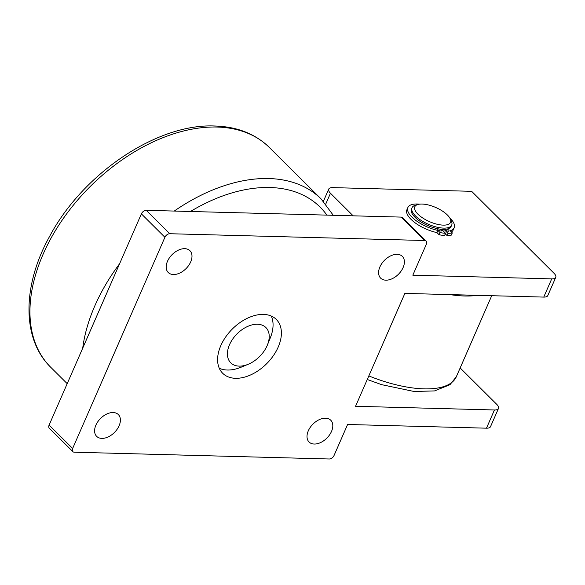 <?xml version="1.0" encoding="UTF-8"?>
<svg xmlns="http://www.w3.org/2000/svg" width="585" height="585" viewBox="0 0 585 585"><rect width="100%" height="100%" fill="white"/><g stroke="black" fill="none" stroke-linecap="round" stroke-linejoin="round"><path stroke-width="0.88" d="M379.899 266.943A15.371 9.872 134.9 0 0 380.659 278.153A15.371 9.872 134.9 0 0 392.272 278.665A15.371 9.872 134.9 0 0 403.102 267.564A15.371 9.872 134.9 0 0 402.341 256.354A15.371 9.872 134.9 0 0 390.721 255.842A15.371 9.872 134.9 0 0 379.899 266.943M167.485 261.29A15.371 9.872 134.9 0 0 168.246 272.5A15.371 9.872 134.9 0 0 179.858 273.012A15.371 9.872 134.9 0 0 190.688 261.912A15.371 9.872 134.9 0 0 189.928 250.702A15.371 9.872 134.9 0 0 178.308 250.183A15.371 9.872 134.9 0 0 167.485 261.29M308.31 430.809A15.371 9.872 134.9 0 0 309.07 442.011A15.371 9.872 134.9 0 0 320.682 442.531A15.371 9.872 134.9 0 0 331.512 431.423A15.371 9.872 134.9 0 0 330.752 420.22A15.371 9.872 134.9 0 0 319.132 419.701A15.371 9.872 134.9 0 0 308.31 430.809M95.896 425.156A15.371 9.872 134.9 0 0 96.657 436.359A15.371 9.872 134.9 0 0 108.269 436.878A15.371 9.872 134.9 0 0 119.099 425.77A15.371 9.872 134.9 0 0 118.338 414.568A15.371 9.872 134.9 0 0 106.719 414.048A15.371 9.872 134.9 0 0 95.896 425.156M229.532 344.689A24.899 15.985 -45.1 0 1 257.151 324.244A24.899 15.985 -45.1 0 1 267.404 344.989A24.899 15.985 -45.1 0 1 267.111 345.691A24.899 15.985 -45.1 0 1 248.223 364.272A24.899 15.985 -45.1 0 1 229.532 344.689M271.264 316.039A37.886 24.329 -45.1 0 1 270.299 337.867L267.404 344.989M220.823 345.596A37.996 24.394 134.9 0 0 222.702 373.296A37.996 24.394 134.9 0 0 251.411 374.568A37.996 24.394 134.9 0 0 278.175 347.124A37.996 24.394 134.9 0 0 276.295 319.425A37.996 24.394 134.9 0 0 247.579 318.145A37.996 24.394 134.9 0 0 220.823 345.596M72.862 451.635L49.33 428.227A4.329 2.779 -45.1 0 1 49.111 425.068L141.387 213.869A4.329 2.779 -45.1 0 1 146.243 210.315L401.142 217.101A4.329 2.779 -45.1 0 1 402.604 217.671L426.136 241.078A4.329 2.779 134.9 0 0 424.673 240.508L169.774 233.722A4.329 2.779 134.9 0 0 164.911 237.276L72.642 448.476A4.329 2.779 134.9 0 0 72.862 451.635A4.329 2.779 134.9 0 0 74.324 452.205L329.216 458.991A4.329 2.779 134.9 0 0 334.079 455.437L347.6 424.483L486.486 428.183A10.822 4.3 23.6 0 0 490.522 426.662L498.478 408.454A10.822 4.3 23.6 0 0 496.731 404.337L460.161 367.958M426.136 241.078A4.329 2.779 134.9 0 1 426.348 244.237L412.827 275.191L551.713 278.884A10.822 4.3 23.6 0 0 555.75 277.37L547.794 295.571A10.822 4.3 23.6 0 1 543.757 297.092L404.871 293.399L355.556 406.282L494.442 409.975A10.822 4.3 23.6 0 0 498.478 408.454M555.75 277.37A10.822 4.3 23.6 0 0 554.002 273.253L471.642 191.317L332.755 187.617A10.822 4.3 23.6 0 0 328.719 189.138A10.822 4.3 23.6 0 0 330.466 193.255L353.15 215.821M248.223 364.272L241.108 367.204A37.886 24.329 -45.1 0 1 219.287 368.279M419.642 204.15A25.265 10.033 23.6 0 0 407.869 207.543L406.911 209.73A25.265 10.033 23.6 0 0 410.999 219.331A25.265 10.033 23.6 0 0 436.944 232.611L437.894 230.431L440.052 232.574A29.053 11.539 23.6 0 0 445.558 233.305L441.536 229.298M407.869 207.543A25.265 10.033 23.6 0 0 411.95 217.152A25.265 10.033 23.6 0 0 437.894 230.431M444.015 229.393L448.008 233.371A29.053 11.539 23.6 0 0 452.307 232.903L450.15 230.753A25.265 10.033 23.6 0 0 454.172 227.77A25.265 10.033 23.6 0 0 450.092 218.161A25.265 10.033 23.6 0 0 449.616 217.7M447.371 214.98A19.488 7.737 -156.4 0 1 450.099 218.556A19.488 7.737 -156.4 0 1 440.542 224.896A19.488 7.737 -156.4 0 1 417.961 214.198A19.488 7.737 -156.4 0 1 417.909 204.487A19.488 7.737 -156.4 0 1 447.371 214.98M450.099 218.556L451.24 220.816A21.652 8.599 -156.4 0 1 451.708 225.079A21.652 8.599 -156.4 0 1 436.381 227.031A21.652 8.599 -156.4 0 1 415.525 215.975A21.652 8.599 -156.4 0 1 412.03 207.741A21.652 8.599 -156.4 0 1 415.474 205.189L417.909 204.487M412.03 207.741L411.474 209.02A21.652 8.599 23.6 0 0 414.97 217.247A21.652 8.599 23.6 0 0 435.825 228.304A21.652 8.599 23.6 0 0 451.152 226.351L451.708 225.079M442.874 230.636L443.423 229.393M445.039 229.349A2.164 0.863 23.6 0 0 445.419 230A2.164 0.863 23.6 0 0 447.503 231.104A2.164 0.863 23.6 0 0 449.031 230.914A2.164 0.863 23.6 0 0 448.68 230.088A2.164 0.863 23.6 0 0 446.969 229.093M437.924 228.779A2.164 0.863 23.6 0 0 437.712 228.984A2.164 0.863 23.6 0 0 438.063 229.803A2.164 0.863 23.6 0 0 440.147 230.914A2.164 0.863 23.6 0 0 441.682 230.717A2.164 0.863 23.6 0 0 441.331 229.89A2.164 0.863 23.6 0 0 440.264 229.166M436.944 232.611L439.101 234.761A29.053 11.539 23.6 0 0 444.607 235.492L445.558 233.305M451.393 231.989A25.265 10.033 23.6 0 0 453.214 229.956L454.172 227.77M445.331 233.839L447.057 235.558A29.053 11.539 23.6 0 0 451.357 235.09L452.307 232.903M447.057 235.558L448.008 233.371M439.101 234.761L440.052 232.574M82.719 348.148A155.01 99.53 -45.1 0 1 94.858 305.787A155.01 99.53 -45.1 0 1 119.589 263.762M174.257 211.061A155.01 99.53 -45.1 0 1 268.8 178.542A155.01 99.53 -45.1 0 1 321.172 199.01L269.4 147.508A155.01 99.53 -45.1 0 0 217.028 127.04A155.01 99.53 -45.1 0 0 43.085 254.285A155.01 99.53 -45.1 0 0 50.756 367.292C21.652 339.059 22.186 285.538 49.652 236.325C82.931 173.504 157.328 123.281 214.819 126.009C237.13 126.674 255.323 133.841 269.4 147.508M190.461 211.492A148.517 95.362 -45.1 0 1 269.941 187.514A148.517 95.362 -45.1 0 1 326.891 215.119M543.757 297.092L551.713 278.884M486.486 428.183L494.442 409.975M49.111 425.068L72.642 448.476M141.387 213.869L164.911 237.276M146.243 210.315L169.774 233.722M401.142 217.101L424.673 240.508M325.75 204.048L330.466 193.255M491.722 295.71L456.337 376.711A86.595 34.391 -156.4 0 1 368.821 375.914M477.294 295.323A86.595 34.391 -156.4 0 1 449.836 294.591M67.202 383.658L50.756 367.292M333.274 215.295L321.172 199.01M328.719 189.138L323.388 201.328M456.337 376.711L449.997 384.689L434.567 390.919L413.968 391.467L381.588 384.645L367.256 379.497"/></g></svg>
